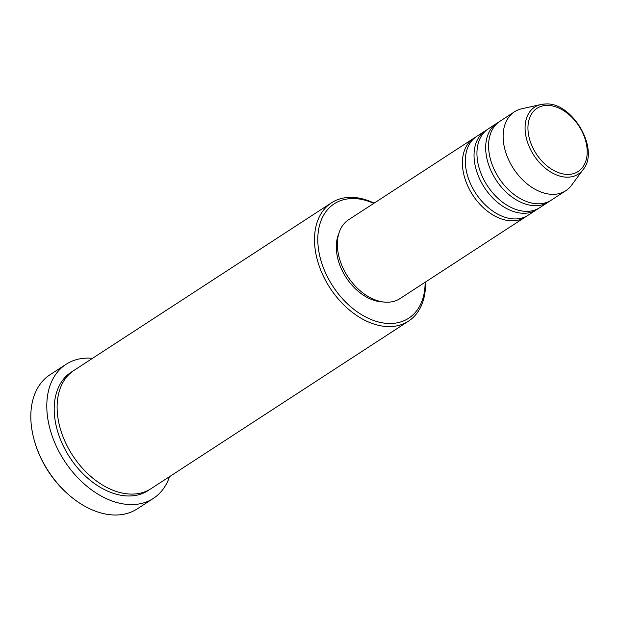 <?xml version="1.0" encoding="UTF-8"?>
<svg xmlns="http://www.w3.org/2000/svg" width="619" height="619" viewBox="0 0 619 619"><rect width="100%" height="100%" fill="white"/><g stroke="black" fill="none" stroke-linecap="round" stroke-linejoin="round"><path stroke-width="0.93" d="M526.498 216.193A47.059 31.793 -123.1 0 1 525.082 217.199A47.059 31.793 -123.1 0 1 512.756 220.836A47.059 31.793 -123.1 0 1 468.219 186.961A47.059 31.793 -123.1 0 1 473.744 138.308A47.059 31.793 -123.1 0 1 475.237 137.426M538.135 208.626A47.059 31.793 -123.1 0 1 536.719 209.632L527.992 215.311A47.059 31.793 -123.1 0 1 515.658 218.948A47.059 31.793 -123.1 0 1 471.129 185.066A47.059 31.793 -123.1 0 1 476.653 136.42L485.381 130.741A47.059 31.793 -123.1 0 1 486.874 129.851M536.719 209.632A47.059 31.793 -123.1 0 1 524.386 213.269A47.059 31.793 -123.1 0 1 479.849 179.386A47.059 31.793 -123.1 0 1 485.381 130.741M549.765 201.059A47.059 31.793 -123.1 0 1 548.349 202.057L539.629 207.736A47.059 31.793 -123.1 0 1 527.295 211.373A47.059 31.793 -123.1 0 1 482.758 177.498A47.059 31.793 -123.1 0 1 488.29 128.845L497.011 123.173A47.059 31.793 -123.1 0 1 498.504 122.283M548.349 202.057A47.059 31.793 -123.1 0 1 536.015 205.701A47.059 31.793 -123.1 0 1 491.486 171.819A47.059 31.793 -123.1 0 1 497.011 123.173M583.191 169.459C600.082 149.434 572.335 101.779 545.401 103.992L540.929 104.518A39.964 26.996 -123.1 0 0 528.123 143.941A39.964 26.996 -123.1 0 0 567.824 177.189A39.964 26.996 -123.1 0 0 583.191 169.459L571.561 185.243A47.059 31.793 -123.1 0 1 565.797 190.706L551.258 200.169A47.059 31.793 -123.1 0 1 538.925 203.806A47.059 31.793 -123.1 0 1 494.395 169.923A47.059 31.793 -123.1 0 1 499.92 121.278L514.459 111.815A47.059 31.793 -123.1 0 1 521.794 108.766L540.929 104.518A39.964 26.996 -123.1 0 1 545.177 104.023M373.768 203.372A68.237 46.1 56.9 0 0 352.118 198.552A68.237 46.1 56.9 0 0 321.408 262.046A68.237 46.1 56.9 0 0 390.79 323.497A68.237 46.1 56.9 0 0 425.106 282.264M425.462 282.032A70.597 47.694 -123.1 0 1 408.501 321.145A70.597 47.694 -123.1 0 1 390.009 326.6A70.597 47.694 -123.1 0 1 323.203 275.78A70.597 47.694 -123.1 0 1 331.498 202.808A70.597 47.694 -123.1 0 1 349.998 197.345A70.597 47.694 -123.1 0 1 374.124 203.14M66.078 364.297L50.085 374.704A80.006 54.054 56.9 0 0 34.734 441.927A80.006 54.054 56.9 0 0 69.676 495.626A80.006 54.054 56.9 0 0 116.387 515.008A80.006 54.054 56.9 0 0 137.356 508.818L153.35 498.411A80.006 54.054 -123.1 0 1 132.389 504.593A80.006 54.054 -123.1 0 1 56.677 447.003A80.006 54.054 -123.1 0 1 66.078 364.297A80.006 54.054 -123.1 0 1 87.039 358.115A80.006 54.054 -123.1 0 1 92.533 358.316M408.501 321.145L151.129 488.631A70.597 47.694 -123.1 0 1 132.628 494.086A70.597 47.694 -123.1 0 1 65.831 443.266A70.597 47.694 -123.1 0 1 74.118 370.294L331.498 202.808M525.082 217.199L400.029 298.582A47.059 31.793 -123.1 0 1 387.695 302.219A47.059 31.793 -123.1 0 1 343.166 268.337A47.059 31.793 -123.1 0 1 348.69 219.691L473.744 138.308M169.536 476.645A80.006 54.054 -123.1 0 1 153.35 498.411M565.797 190.706A47.059 31.793 -123.1 0 1 553.471 194.343A47.059 31.793 -123.1 0 1 508.934 160.46A47.059 31.793 -123.1 0 1 514.459 111.815M69.676 495.626L68.933 494.991A77.654 52.46 -123.1 0 1 35.012 442.871L34.734 441.927M383.215 301.956A44.707 30.207 -123.1 0 1 346.137 277.505A44.707 30.207 -123.1 0 1 338.794 233.696M568.257 174.411A37.689 25.464 56.9 0 0 585.218 139.345A37.689 25.464 56.9 0 0 546.902 105.4A37.689 25.464 56.9 0 0 529.941 140.467A37.689 25.464 56.9 0 0 568.257 174.411M149.643 489.536A70.597 47.694 -123.1 0 1 129.719 495.981A70.597 47.694 -123.1 0 1 62.387 444.009A70.597 47.694 -123.1 0 1 72.694 371.276"/></g></svg>
